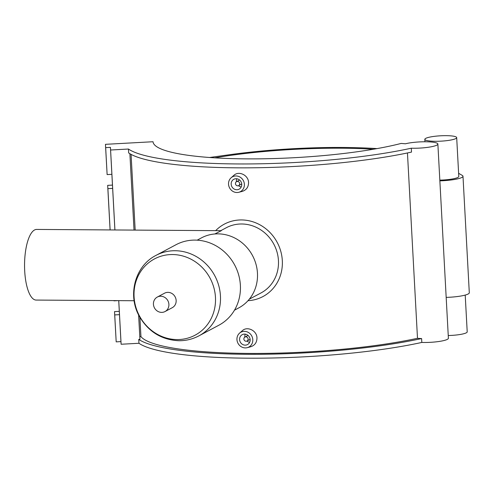 <?xml version="1.0" encoding="UTF-8"?>
<svg xmlns="http://www.w3.org/2000/svg" width="494" height="494" viewBox="0 0 494 494"><rect width="100%" height="100%" fill="white"/><g stroke="black" fill="none" stroke-linecap="round" stroke-linejoin="round"><path stroke-width="0.74" d="M439.864 180.847A20.161 3.396 -3.1 0 0 462.989 176.234A20.161 3.396 -3.1 0 0 462.298 175.419L458.617 173.301M377.008 148.608A144.365 24.323 -3.1 0 0 229.302 154.752L209.592 157.493M214.686 157.839A140.16 23.613 176.9 0 1 373.396 149.244M439.827 180.125A15.956 2.686 -3.1 0 0 458.79 176.463L456.684 137.616A15.956 2.686 -3.1 0 0 456.141 136.968A15.956 2.686 -3.1 0 0 440.457 135.801A15.956 2.686 -3.1 0 0 425.223 138.691A15.956 2.686 -3.1 0 0 424.821 139.339A15.956 2.686 -3.1 0 0 440.895 141.161A15.956 2.686 -3.1 0 0 456.684 137.616M462.989 176.234L469.3 292.775A20.161 3.396 176.9 0 1 446.175 297.388M113.966 300.84L117.887 300.624M118.727 300.63L119.486 314.653L114.725 314.913L114.515 311.609L119.307 311.35M105.45 144.328L105.667 147.626L110.428 147.366L110.594 150.009L128.446 149.034L128.656 152.918A168.905 28.461 -3.1 0 0 245.629 167.849A168.905 28.461 -3.1 0 0 411.508 152.09L411.298 148.206A18.327 3.088 -3.1 0 0 437.869 144.02A18.327 3.088 -3.1 0 0 425.655 141.772A18.327 3.088 -3.1 0 0 405.42 143.791L401.177 143.427A140.16 23.613 176.9 0 1 246.555 158.87A140.16 23.613 176.9 0 1 153.035 141.735L105.45 144.328L107.124 174.586L111.885 174.326L112.644 188.393L107.89 188.652L107.673 185.355L112.465 185.096M107.673 185.355L110.088 229.932M114.515 311.609L116.189 341.867L120.944 341.607L121.116 344.244L138.962 343.274L138.752 339.39A168.905 28.461 -3.1 0 0 255.725 354.315A168.905 28.461 -3.1 0 0 421.604 338.557A18.327 3.088 176.9 0 1 417.492 338.291L407.457 152.955M110.428 147.366L111.885 174.326M105.667 147.626L107.124 174.586M112.644 188.393L114.898 229.963M107.89 188.652L110.125 229.932M139.895 317.259L140.944 336.624L139.796 336.686M131.077 154.394L135.177 230.099M129.885 153.714L134.022 230.093M138.61 314.863L139.938 339.322L138.752 339.39M114.725 314.913L116.189 341.867M119.486 314.653L120.944 341.607M110.594 150.009L114.923 229.963M118.751 300.63L121.116 344.244M437.869 144.02L448.391 338.26A18.327 3.088 176.9 0 1 421.814 342.441A168.905 28.461 176.9 0 1 255.935 358.199A168.905 28.461 176.9 0 1 138.962 343.274M421.814 342.441L421.604 338.557M411.298 148.206A168.905 28.461 176.9 0 1 245.419 163.959A168.905 28.461 176.9 0 1 128.446 149.034M465.212 295.079L467.207 331.851A15.956 2.686 176.9 0 1 448.243 335.519M140.944 336.624A163.989 27.627 -3.1 0 0 249.594 353.432A163.989 27.627 -3.1 0 0 417.492 338.291M231.112 177.778L233.847 175.364C238.793 170.498 248.476 175.16 248.55 182.514C248.519 187.028 246.444 189.974 242.332 191.357L238.837 192.271A8.41 7.793 61.9 0 1 228.537 184.182A8.41 7.793 61.9 0 1 231.112 177.778A8.41 7.793 61.9 0 1 239.454 176.784A8.41 7.793 61.9 0 1 244.382 184.287A8.41 7.793 61.9 0 1 238.837 192.271M239.528 333.172L242.264 330.752C247.21 325.892 256.892 330.548 256.966 337.902C256.929 342.422 254.861 345.368 250.748 346.745L247.253 347.665A8.41 7.793 -118.1 0 0 252.798 339.681A8.41 7.793 -118.1 0 0 247.871 332.172A8.41 7.793 -118.1 0 0 239.528 333.172A8.41 7.793 -118.1 0 0 236.953 339.569A8.41 7.793 -118.1 0 0 247.253 347.665M248.105 339.045A2.242 2.081 61.9 0 1 244.153 340.008A2.242 2.081 61.9 0 1 244.938 337.05A2.242 2.081 61.9 0 1 248.105 339.045M245.302 334.16A5.607 5.193 -118.1 0 0 244.82 337.118M246.926 341.07A5.607 5.193 -118.1 0 0 249.649 342.311M250.155 339.662A5.607 5.193 61.9 0 1 247.513 344.571A5.607 5.193 61.9 0 1 240.288 342.07A5.607 5.193 61.9 0 1 242.239 334.679A5.607 5.193 61.9 0 1 250.155 339.662M239.689 183.651A2.242 2.081 61.9 0 1 235.743 184.614A2.242 2.081 61.9 0 1 236.521 181.662A2.242 2.081 61.9 0 1 239.689 183.651M241.233 186.923A5.607 5.193 61.9 0 1 238.509 185.676M236.404 181.724A5.607 5.193 61.9 0 1 236.885 178.772M241.739 184.268A5.607 5.193 61.9 0 1 239.096 189.183A5.607 5.193 61.9 0 1 231.871 186.676A5.607 5.193 61.9 0 1 233.823 179.285A5.607 5.193 61.9 0 1 241.739 184.268M214.816 233.971L221.318 230.686L36.642 229.432A35.321 11.85 90.4 0 0 24.7 270.984A35.321 11.85 90.4 0 0 36.161 300.068L134.133 300.735M249.303 299.179L261.03 292.93A36.933 34.234 -118.1 0 0 273.861 244.234A36.933 34.234 -118.1 0 0 226.283 227.74L220.762 230.686M248.013 300.679A41.039 38.038 -118.1 0 0 262.956 296.554A41.039 38.038 -118.1 0 0 277.22 242.443A41.039 38.038 -118.1 0 0 224.35 224.122A41.039 38.038 -118.1 0 0 215.656 230.649M234.477 310.183L238.75 307.904A39.668 36.766 -118.1 0 0 252.533 255.602A39.668 36.766 -118.1 0 0 201.429 237.892L197.155 240.17M198.934 335.846L218.873 325.219A45.596 42.262 -118.1 0 0 234.718 265.099A45.596 42.262 -118.1 0 0 175.975 244.74L156.036 255.367C134.603 266.105 127.131 296.122 139.821 317.129C148.904 332.085 161.964 339.952 179.001 340.73C186.071 340.755 192.716 339.131 198.934 335.846A45.596 42.262 -118.1 0 0 214.779 275.726A45.596 42.262 -118.1 0 0 156.036 255.367M165.027 311.547L172.283 307.682A8.207 7.608 -118.1 0 0 175.839 298.629A8.207 7.608 -118.1 0 0 167.985 292.362A8.207 7.608 -118.1 0 0 164.558 293.195L157.308 297.061A8.207 7.608 -118.1 0 0 153.745 306.119A8.207 7.608 -118.1 0 0 161.606 312.381A8.207 7.608 -118.1 0 0 165.027 311.547A8.207 7.608 -118.1 0 0 167.88 300.729A8.207 7.608 -118.1 0 0 157.308 297.061M172.462 254.54A43.2 40.039 -118.1 0 0 134.072 296.783A43.2 40.039 -118.1 0 0 177.068 339.576A43.2 40.039 -118.1 0 0 215.458 297.332A43.2 40.039 -118.1 0 0 172.462 254.54M424.821 139.339L424.951 141.772M248.025 335.407L244.938 337.05M250.131 339.366L247.043 341.008M238.627 185.621L241.714 183.972M236.521 181.662L239.609 180.014"/></g></svg>
